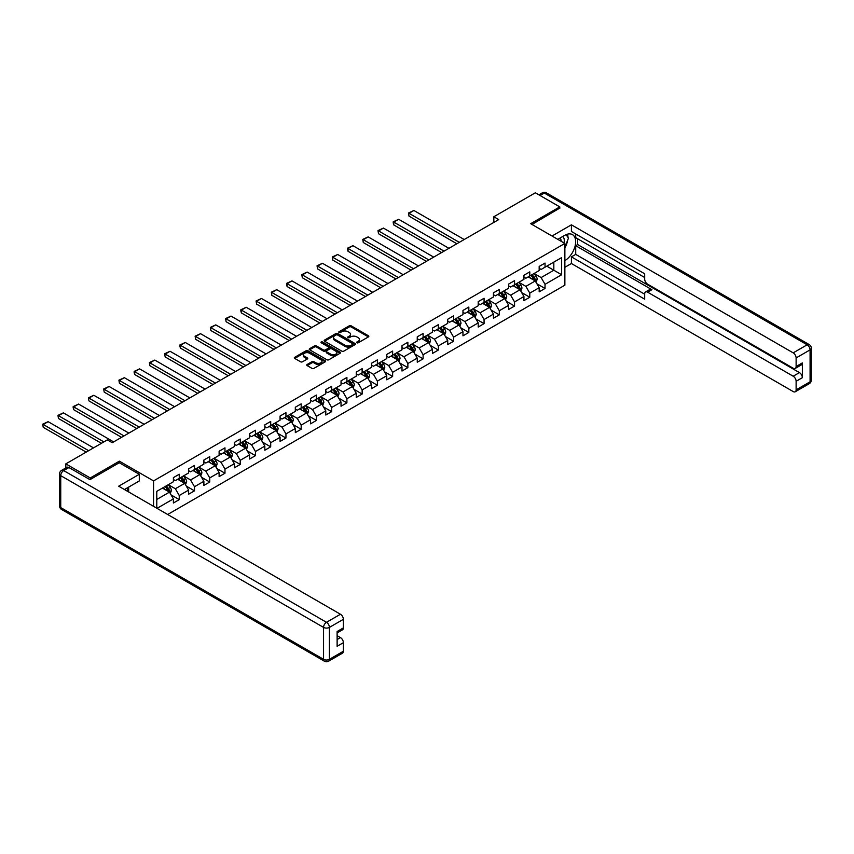 <?xml version="1.0" encoding="UTF-8"?>
<svg xmlns="http://www.w3.org/2000/svg" width="854" height="854" viewBox="0 0 854 854"><rect width="100%" height="100%" fill="white"/><g stroke="black" fill="none" stroke-linecap="round" stroke-linejoin="round"><path stroke-width="1.28" d="M356.897 342.785A0.95 0.544 0 0 0 358.232 342.785L368.426 336.903A1.356 0.779 0 0 0 368.821 336.348A1.356 0.779 0 0 0 368.426 335.793L351.165 325.833A1.356 0.779 0 0 0 349.243 325.833L339.059 331.715A0.95 0.544 0 0 0 340.404 332.484L341.717 331.726A4.345 2.509 0 0 1 347.856 331.726L349.297 332.558A4.345 2.509 0 0 1 350.567 334.33A4.345 2.509 0 0 1 349.297 336.102L347.973 336.86A0.95 0.544 0 0 0 349.318 337.64L350.642 336.871A4.345 2.509 0 0 1 356.769 336.871L358.21 337.704A4.345 2.509 0 0 1 359.481 339.476A4.345 2.509 0 0 1 358.21 341.248L356.897 342.006A0.95 0.544 0 0 0 356.897 342.785L356.897 342.006M307.152 364.477A1.356 0.779 0 0 0 306.746 365.032A1.356 0.779 0 0 0 307.152 365.587L311.988 368.373A1.356 0.779 0 0 0 313.909 368.373L325.225 361.84A1.356 0.779 0 0 0 325.62 361.295A1.356 0.779 0 0 0 325.225 360.74L307.963 350.77A1.356 0.779 0 0 0 306.042 350.77L294.726 357.303A1.356 0.779 0 0 0 294.331 357.858A1.356 0.779 0 0 0 294.726 358.413L300.576 361.786A1.356 0.779 0 0 0 302.497 361.786L307.344 358.99A1.356 0.779 0 0 0 307.739 358.434A1.356 0.779 0 0 0 307.344 357.89L304.44 356.214A3.629 2.092 0 0 1 303.373 354.73A3.629 2.092 0 0 1 305.615 352.798A3.629 2.092 0 0 1 309.564 353.246L320.933 359.812A3.629 2.092 0 0 1 321.99 361.295A3.629 2.092 0 0 1 319.759 363.228A3.629 2.092 0 0 1 315.799 362.769L313.909 361.68A1.356 0.779 0 0 0 311.988 361.68L307.152 364.477L307.152 365.587M119.368 462.804L119.368 461.16L90.246 477.973L65.822 463.871L65.822 467.939M119.368 461.16L153.56 480.909L564.868 243.443L564.868 285.183L167.672 514.492M559.786 208.408L559.786 206.892L530.676 223.695L564.868 243.443M559.786 206.892L535.362 192.79L493.836 216.756L493.836 222.403M65.822 463.871L107.348 439.895L112.226 442.714L498.725 219.585L493.836 216.756M341.813 351.154A1.356 0.779 0 0 0 343.735 351.154L355.05 344.621A1.356 0.779 0 0 0 355.445 344.077A1.356 0.779 0 0 0 355.05 343.522L337.789 333.551A1.356 0.779 0 0 0 335.868 333.551L324.552 340.084A1.356 0.779 0 0 0 324.157 340.639A1.356 0.779 0 0 0 324.552 341.194L341.813 351.154M321.627 342.988A0.95 0.544 0 0 1 322.588 343.127L322.588 341.995L340.138 352.126A1.356 0.779 0 0 1 340.532 352.681A1.356 0.779 0 0 1 340.138 353.236L328.822 359.769A1.356 0.779 0 0 1 326.901 359.769L309.639 349.798L309.639 348.699A1.356 0.779 0 0 0 309.244 349.254A1.356 0.779 0 0 0 309.639 349.798M309.639 348.699L314.486 345.902A1.356 0.779 0 0 1 316.396 345.902L323.399 349.937A1.356 0.779 0 0 0 325.321 349.937L328.534 348.09A1.356 0.779 0 0 0 328.929 347.535A1.356 0.779 0 0 0 328.534 346.98L321.243 342.774A0.95 0.544 0 0 1 322.588 341.995M153.56 506.347L153.56 480.909M171.099 494.925L179.255 499.633L179.255 495.512L188.627 490.1L188.627 494.22L194.488 490.836L194.488 486.716L203.871 481.304L203.871 485.414L209.732 482.03L209.732 477.92L219.115 472.497L219.115 476.617L224.976 473.233L224.976 469.113L234.348 463.701L234.348 467.821L240.22 464.437L240.22 460.317L249.592 454.904L249.592 459.025L255.453 455.641L255.453 451.52L264.836 446.108L264.836 450.218L270.697 446.834L270.697 442.724L280.08 437.301L280.08 441.422L285.941 438.038L285.941 433.917L295.313 428.505L295.313 432.626L301.174 429.242L301.174 425.121L310.557 419.709L310.557 423.819L316.418 420.435L316.418 416.325L325.801 410.902L325.801 415.023L331.662 411.639L331.662 407.518L341.034 402.106L341.034 406.226L346.905 402.842L346.905 398.722L356.278 393.31L356.278 397.43L362.139 394.046L362.139 389.926L371.522 384.513L371.522 388.623L377.383 385.239L377.383 381.13L386.766 375.707L386.766 379.827L392.626 376.443L392.626 372.323L401.999 366.91L401.999 371.031L407.86 367.647L407.86 363.526L417.243 358.114L417.243 362.224L423.104 358.84L423.104 354.73L432.487 349.307L432.487 353.428L438.348 350.044L438.348 345.923L447.72 340.511L447.72 344.632L453.591 341.248L453.591 337.127L462.964 331.715L462.964 335.835L468.825 332.452L468.825 328.331L478.208 322.919L478.208 327.029L484.069 323.645L484.069 319.535L493.452 314.112L493.452 318.232L499.312 314.848L499.312 310.728L508.685 305.316L508.685 309.436L514.546 306.052L514.546 301.932L523.929 296.519L523.929 300.629L529.79 297.245L529.79 293.135L539.173 287.713L539.173 291.833L545.033 288.449L545.033 284.329L561.644 274.742L561.644 257.598L553.83 262.114L553.83 270.227L561.644 274.742M179.255 499.633L173.394 503.017L173.394 498.896L157.029 508.343M156.784 508.205L156.784 491.338L173.394 481.752L173.394 477.632L179.255 474.248L179.255 478.368L188.627 472.956L188.627 468.835L194.488 465.451L194.488 469.572L203.871 464.149L203.871 460.039L209.732 456.655L209.732 460.765L219.115 455.353L219.115 451.232L224.976 447.848L224.976 451.969L234.348 446.557L234.348 442.436L240.22 439.052L240.22 443.173L249.592 437.76L249.592 433.64L255.453 430.256L255.453 434.366L264.836 428.954L264.836 424.844L270.697 421.449L270.697 425.57L280.08 420.157L280.08 416.037L285.941 412.653L285.941 416.773L295.313 411.361L295.313 407.241L301.174 403.857L301.174 407.977L310.557 402.554L310.557 398.444L316.418 395.06L316.418 399.17L325.801 393.758L325.801 389.637L331.662 386.254L331.662 390.374L341.034 384.962L341.034 380.841L346.905 377.457L346.905 381.578L356.278 376.166L356.278 372.045L362.139 368.661L362.139 372.782L371.522 367.359L371.522 363.249L377.383 359.854L377.383 363.975L386.766 358.563L386.766 354.442L392.626 351.058L392.626 355.179L401.999 349.766L401.999 345.646L407.86 342.262L407.86 346.382L417.243 340.959L417.243 336.85L423.104 333.466L423.104 337.576L432.487 332.163L432.487 328.043L438.348 324.659L438.348 328.779L447.72 323.367L447.72 319.247L453.591 315.863L453.591 319.983L462.964 314.571L462.964 310.45L468.825 307.066L468.825 311.187L478.208 305.764L478.208 301.654L484.069 298.27L484.069 302.38L493.452 296.968L493.452 292.847L499.312 289.463L499.312 293.584L508.685 288.172L508.685 284.051L514.546 280.667L514.546 284.788L523.929 279.365L523.929 275.255L529.79 271.871L529.79 275.981L539.173 270.569L539.173 266.448L545.033 263.064L545.033 267.185L561.644 257.598M177.685 479.265L184.72 483.332L175.348 488.744L168.313 484.688M173.394 479.5L175.348 480.621L179.255 478.368M175.348 488.744L179.255 495.512M184.72 483.332L188.627 490.1M192.929 470.469L199.964 474.536L190.581 479.948L183.546 475.881M188.627 470.693L190.581 471.824L194.488 469.572M190.581 479.948L194.488 486.716M199.964 474.536L203.871 481.304M208.173 461.672L215.208 465.729L205.825 471.152L198.79 467.085M203.871 461.897L205.825 463.028L209.732 460.765M205.825 471.152L209.732 477.92M215.208 465.729L219.115 472.497M223.406 452.876L230.441 456.933L221.069 462.345L214.034 458.288M219.115 453.1L221.069 454.221L224.976 451.969M221.069 462.345L224.976 469.113M230.441 456.933L234.348 463.701M238.65 444.069L245.685 448.136L236.312 453.549L229.278 449.492M234.348 444.293L236.312 445.425L240.22 443.173M236.312 453.549L240.22 460.317M245.685 448.136L249.592 454.904M253.894 435.273L260.929 439.33L251.546 444.753L244.511 440.685M249.592 435.497L251.546 436.629L255.453 434.366M251.546 444.753L255.453 451.52M260.929 439.33L264.836 446.108M269.138 426.477L276.173 430.533L266.79 435.946L259.755 431.889M264.836 426.701L266.79 427.833L270.697 425.57M266.79 435.946L270.697 442.724M276.173 430.533L280.08 437.301M284.371 417.67L291.406 421.737L282.033 427.149L274.999 423.093M280.08 417.905L282.033 419.026L285.941 416.773M282.033 427.149L285.941 433.917M291.406 421.737L295.313 428.505M299.615 408.874L306.65 412.941L297.267 418.353L290.232 414.286M295.313 409.098L297.267 410.23L301.174 407.977M297.267 418.353L301.174 425.121M306.65 412.941L310.557 419.709M314.859 400.078L321.894 404.134L312.511 409.557L305.476 405.49M310.557 400.302L312.511 401.433L316.418 399.17M312.511 409.557L316.418 416.325M321.894 404.134L325.801 410.902M330.092 391.281L337.127 395.338L327.755 400.75L320.72 396.694M325.801 391.506L327.755 392.626L331.662 390.374M327.755 400.75L331.662 407.518M337.127 395.338L341.034 402.106M345.336 382.475L352.371 386.542L342.998 391.954L335.964 387.897M341.034 382.699L342.998 383.83L346.905 381.578M342.998 391.954L346.905 398.722M352.371 386.542L356.278 393.31M360.58 373.678L367.615 377.746L358.232 383.158L351.197 379.091M356.278 373.903L358.232 375.034L362.139 372.782M358.232 383.158L362.139 389.926M367.615 377.746L371.522 384.513M375.824 364.882L382.859 368.939L373.476 374.351L366.441 370.294M371.522 365.106L373.476 366.238L377.383 363.975M373.476 374.351L377.383 381.13M382.859 368.939L386.766 375.707M391.057 356.075L398.092 360.142L388.719 365.555L381.685 361.498M386.766 356.31L388.719 357.431L392.626 355.179M388.719 365.555L392.626 372.323M398.092 360.142L401.999 366.91M406.301 347.279L413.336 351.346L403.953 356.758L396.918 352.691M401.999 347.503L403.953 348.635L407.86 346.382M403.953 356.758L407.86 363.526M413.336 351.346L417.243 358.114M421.545 338.483L428.58 342.539L419.197 347.962L412.162 343.895M417.243 338.707L419.197 339.839L423.104 337.576M419.197 347.962L423.104 354.73M428.58 342.539L432.487 349.307M436.778 329.687L443.813 333.743L434.44 339.155L427.406 335.099M432.487 329.911L434.44 331.032L438.348 328.779M434.44 339.155L438.348 345.923M443.813 333.743L447.72 340.511M452.022 320.88L459.057 324.947L449.684 330.359L442.65 326.303M447.72 321.104L449.684 322.236L453.591 319.983M449.684 330.359L453.591 337.127M459.057 324.947L462.964 331.715M467.266 312.084L474.301 316.151L464.918 321.563L457.883 317.496M462.964 312.308L464.918 313.439L468.825 311.187M464.918 321.563L468.825 328.331M474.301 316.151L478.208 322.919M482.51 303.287L489.545 307.344L480.161 312.756L473.127 308.7M478.208 303.512L480.161 304.643L484.069 302.38M480.161 312.756L484.069 319.535M489.545 307.344L493.452 314.112M497.743 294.491L504.778 298.548L495.405 303.96L488.371 299.903M493.452 294.715L495.405 295.836L499.312 293.584M495.405 303.96L499.312 310.728M504.778 298.548L508.685 305.316M512.987 285.684L520.022 289.752L510.639 295.164L503.604 291.097M508.685 285.909L510.639 287.04L514.546 284.788M510.639 295.164L514.546 301.932M520.022 289.752L523.929 296.519M528.231 276.888L535.266 280.945L525.883 286.368L518.848 282.3M523.929 277.112L525.883 278.244L529.79 275.981M525.883 286.368L529.79 293.135M535.266 280.945L539.173 287.713M546.795 266.17L553.83 270.227L541.126 277.561L534.092 273.504M539.173 268.316L541.126 269.437L545.033 267.185M541.126 277.561L545.033 284.329M90.246 477.973L90.246 479.5M156.784 499.462L169.487 492.128L162.452 488.072M169.487 492.128L173.394 498.896M536.878 283.741L545.033 288.449M521.634 292.538L529.79 297.245M506.39 301.345L514.546 306.052M491.157 310.141L499.312 314.848M475.913 318.937L484.069 323.645M460.669 327.733L468.825 332.452M445.425 336.54L453.591 341.248M430.192 345.336L438.348 350.044M414.948 354.132L423.104 358.84M399.704 362.939L407.86 367.647M384.471 371.736L392.626 376.443M369.227 380.532L377.383 385.239M353.983 389.328L362.139 394.046M338.739 398.135L346.905 402.842M323.506 406.931L331.662 411.639M308.262 415.727L316.418 420.435M293.018 424.523L301.174 429.242M277.785 433.33L285.941 438.038M262.541 442.126L270.697 446.834M247.297 450.923L255.453 455.641M232.053 459.73L240.22 464.437M216.82 468.526L224.976 473.233M201.576 477.322L209.732 482.03M186.332 486.118L194.488 490.836M357.271 342.924L358.21 342.379A4.345 2.509 0 0 0 359.481 340.607L359.481 339.476M350.567 334.33L350.567 335.451A4.345 2.509 0 0 1 349.297 337.223L348.357 337.768M368.405 336.914L351.165 326.954A1.356 0.779 0 0 0 349.243 326.954L339.433 332.622M355.05 343.522L355.05 344.621L337.789 334.683A1.356 0.779 0 0 0 335.868 334.683L324.573 341.205M352.649 344.461A0.95 0.544 0 0 0 352.649 343.682L337.501 334.939A0.95 0.544 0 0 0 336.156 334.939L334.768 335.739A4.345 2.509 0 0 0 333.498 337.511A4.345 2.509 0 0 0 334.768 339.284L345.123 345.262A4.345 2.509 0 0 0 351.261 345.262L352.649 344.461L352.649 345.592A0.95 0.544 0 0 0 352.926 345.197L352.926 344.077M333.498 337.511L333.498 338.643A4.345 2.509 0 0 0 334.768 340.415L334.768 339.284M352.649 345.592L351.261 346.393A4.345 2.509 0 0 1 345.123 346.393L334.768 340.415M309.66 349.809L314.486 347.023L314.486 345.902M328.929 347.535L328.929 348.656A1.356 0.779 0 0 1 328.534 349.211L325.321 351.069A1.356 0.779 0 0 1 323.399 351.069L316.396 347.023A1.356 0.779 0 0 0 314.486 347.023M322.588 343.127L340.116 353.246M330.669 354.132A3.629 2.092 0 0 0 334.619 354.591A3.629 2.092 0 0 0 336.86 352.649A3.629 2.092 0 0 0 335.793 351.175L331.79 348.859A1.356 0.779 0 0 0 329.879 348.859L326.666 350.716A1.356 0.779 0 0 0 326.26 351.272A1.356 0.779 0 0 0 326.666 351.827L330.669 354.132L330.669 355.264A3.629 2.092 0 0 0 334.619 355.712A3.629 2.092 0 0 0 336.86 353.78L336.86 352.649M326.26 351.272L326.26 352.403A1.356 0.779 0 0 0 326.666 352.948L326.666 351.827M330.669 355.264L326.666 352.948M321.99 361.295L321.99 362.416A3.629 2.092 0 0 1 319.759 364.359A3.629 2.092 0 0 1 315.799 363.9L313.909 362.811A1.356 0.779 0 0 0 311.988 362.811L307.162 365.597M303.373 354.73L303.373 355.862A3.629 2.092 0 0 0 304.44 357.335L304.44 356.214M307.344 357.89L307.344 358.99L304.44 357.335M325.225 360.74L325.225 361.84L307.963 351.901A1.356 0.779 0 0 0 306.042 351.901L294.747 358.424L294.726 357.303M536.034 282.29L537.198 279.354A3.662 2.114 -120 0 0 536.024 276.237L534.006 273.547M459.303 242.344L409.013 213.308L413.902 210.49L464.192 239.515M530.494 278.201L529.128 276.365M409.013 216.126L408.479 212.998L409.013 216.126L456.858 243.753M530.985 275.298L533.003 277.988A3.662 2.114 60 0 1 534.049 280.187L535.223 279.514A3.662 2.114 -120 0 0 534.177 277.315L532.159 274.625M531.241 275.148L533.472 278.137A1.868 1.078 60 0 1 533.814 278.703L535.223 279.514M408.479 212.998L413.902 210.49M563.971 242.92A8.978 5.188 120 0 0 562.647 236.537M561.11 241.276A6.149 3.555 120 0 0 559.85 238.181A6.149 3.555 120 0 0 559.829 238.17M566.074 234.669L568.476 238.085L564.868 247.393M126.776 488.189L129.029 492.182M557.779 239.355L564.665 235.373A15.543 8.978 120 0 1 572.436 234.604A15.543 8.978 120 0 1 574.859 246.934A15.543 8.978 120 0 1 564.868 260.641M564.868 267.302L571.411 263.523L571.411 256.862L644.685 299.167L644.685 293.861A4.142 2.391 -120 0 1 645.539 291.972A4.142 2.391 -120 0 1 647.61 292.175L793.185 376.219L799.44 372.611A4.142 2.391 60 0 1 802.365 377.681L802.365 362.907A4.142 2.391 60 0 1 801.511 364.807L795.255 368.416A4.142 2.391 -120 0 0 796.12 366.515L796.12 357.943A4.142 2.391 -120 0 0 793.185 352.862L807.158 344.802L544.35 193.068L540.102 195.523M577.667 238.81L577.667 244.564L575.713 245.696L575.713 254.385L571.411 256.862M575.713 233.964L575.713 237.69L644.685 277.507M795.255 368.416A4.142 2.391 -120 0 1 793.185 368.213L647.61 284.168A4.142 2.391 -120 0 1 644.685 279.087L644.685 273.782L571.411 231.477L571.411 224.826L793.185 352.862M552.015 236.024L571.411 224.826M571.411 263.523L793.185 391.559A4.142 2.391 -120 0 0 795.255 391.762A4.142 2.391 -120 0 0 796.12 389.872L796.12 381.29A4.142 2.391 -120 0 0 793.185 376.219M559.786 208.077L531.989 224.463M575.713 245.696L651.912 289.687L647.61 292.175M577.667 244.564L799.44 372.611M575.713 254.385L644.685 294.203M645.539 291.972L649.841 289.485A4.142 2.391 60 0 1 651.912 289.687M564.868 247.852A15.543 8.978 120 0 0 567.686 240.102M567.942 237.327A15.543 8.978 120 0 0 567.558 234.156M68.95 467.533L63.676 470.586A4.142 2.391 -120 0 0 61.605 470.373L66.879 467.33A4.142 2.391 60 0 1 68.95 467.533L89.958 479.66L119.261 462.74L139.298 474.301L139.298 480.962L125.421 488.968A15.543 8.978 120 0 0 124.481 489.555M139.298 474.301L118.685 486.204L340.458 614.25A4.142 2.391 60 0 1 343.383 619.321L343.383 627.893A4.142 2.391 60 0 1 342.529 629.793L337.127 632.91M128.644 490.847L128.644 487.111M337.127 639.518L340.458 637.596A4.142 2.391 60 0 1 343.383 642.678L343.383 651.25A4.142 2.391 60 0 1 342.529 653.15L328.555 661.209A4.142 2.391 -120 0 0 329.409 659.32L343.383 651.25M343.383 627.893L337.127 631.512L337.127 646.286L343.383 642.678M340.458 637.596L337.127 635.686M520.791 291.086L521.954 288.161A3.662 2.114 -120 0 0 520.791 285.044L518.773 282.343M444.059 251.14L393.779 222.104L398.658 219.286L448.948 248.322M515.25 286.997L513.884 285.172M393.779 224.922L393.235 222.926L393.235 221.794L393.779 222.104L393.779 224.922L441.614 252.549M515.741 284.094L517.759 286.784A3.662 2.114 60 0 1 518.805 288.994L519.979 288.31A3.662 2.114 -120 0 0 518.933 286.111L516.916 283.421M515.997 283.944L518.239 286.933A1.868 1.078 60 0 1 518.57 287.499L519.979 288.31M393.235 221.794L398.658 219.286M505.557 299.882L506.71 296.957A3.662 2.114 -120 0 0 505.547 293.84L503.529 291.15M428.825 259.936L378.536 230.911L383.425 228.082L433.704 257.118M500.017 295.794L498.64 293.968M378.536 233.729L378.002 230.591L378.536 233.729L426.381 261.345M500.497 292.901L502.515 295.591A3.662 2.114 60 0 1 503.561 297.79L504.735 297.117A3.662 2.114 -120 0 0 503.689 294.908L501.672 292.217M500.754 292.751L502.995 295.73A1.868 1.078 60 0 1 503.337 296.306L504.735 297.117M378.002 230.591L383.425 228.082M490.313 308.678L491.477 305.753A3.662 2.114 -120 0 0 490.303 302.636L488.285 299.946M413.582 268.732L363.292 239.707L368.181 236.889L418.46 265.914M484.773 304.59L483.407 302.764M363.292 242.525L362.758 239.398L363.292 242.525L411.137 270.152M485.264 301.697L487.282 304.387A3.662 2.114 60 0 1 488.328 306.586L489.502 305.913A3.662 2.114 -120 0 0 488.445 303.714L486.428 301.014M485.52 301.547L487.751 304.536A1.868 1.078 60 0 1 488.093 305.102L489.502 305.913M362.758 239.398L368.181 236.889M475.07 317.485L476.233 314.56A3.662 2.114 -120 0 0 475.07 311.432L473.052 308.742M398.338 277.539L348.058 248.503L352.937 245.685L403.227 274.721M469.529 313.397L468.163 311.561M348.058 251.322L347.514 249.325L347.514 248.194L348.058 248.503L348.058 251.322L395.893 278.948M470.02 310.493L472.038 313.183A3.662 2.114 60 0 1 473.084 315.393L474.258 314.71A3.662 2.114 -120 0 0 473.212 312.511L471.194 309.821M470.276 310.344L472.508 313.333A1.868 1.078 60 0 1 472.849 313.898L474.258 314.71M347.514 248.194L352.937 245.685M459.826 326.281L460.989 323.356A3.662 2.114 -120 0 0 459.826 320.239L457.808 317.549M383.094 286.336L332.814 257.3L337.693 254.481L387.983 283.517M454.296 322.193L452.919 320.367M332.814 260.128L332.281 256.99L332.814 260.128L380.66 287.745M454.776 319.289L456.794 321.99A3.662 2.114 60 0 1 457.84 324.189L459.014 323.506A3.662 2.114 -120 0 0 457.968 321.307L455.951 318.617M455.033 319.15L457.274 322.129A1.868 1.078 60 0 1 457.605 322.695L459.014 323.506M332.281 256.99L337.693 254.481M444.592 335.078L445.756 332.153A3.662 2.114 -120 0 0 444.582 329.036L442.564 326.345M367.861 295.132L317.571 266.106L322.46 263.278L372.739 292.314M439.052 330.989L437.686 329.164M317.571 268.925L317.037 265.797L317.571 268.925L365.416 296.541M439.543 328.096L441.55 330.786A3.662 2.114 60 0 1 442.607 332.985L443.77 332.313A3.662 2.114 -120 0 0 442.724 330.103L440.707 327.413M439.789 327.947L442.03 330.936A1.868 1.078 60 0 1 442.372 331.501L443.77 332.313M317.037 265.797L322.46 263.278M429.348 343.884L430.512 340.949A3.662 2.114 -120 0 0 429.338 337.832L427.331 335.142M352.617 303.939L302.327 274.903L307.216 272.084L357.506 301.11M423.808 339.796L422.442 337.96M302.327 277.721L301.793 274.593L302.327 277.721L350.172 305.348M424.299 336.892L426.317 339.582A3.662 2.114 60 0 1 427.363 341.781L428.537 341.109A3.662 2.114 -120 0 0 427.491 338.91L425.473 336.22M424.555 336.743L426.786 339.732A1.868 1.078 60 0 1 427.128 340.298L428.537 341.109M301.793 274.593L307.216 272.084M414.105 352.681L415.268 349.756A3.662 2.114 -120 0 0 414.105 346.639L412.087 343.938M337.373 312.735L287.093 283.699L291.972 280.881L342.262 309.917M408.575 348.592L407.198 346.767M287.093 286.517L286.549 284.521L286.549 283.389L287.093 283.699L287.093 286.517L334.928 314.144M409.055 345.689L411.073 348.379A3.662 2.114 60 0 1 412.119 350.588L413.293 349.905A3.662 2.114 -120 0 0 412.247 347.706L410.23 345.016M409.312 345.539L411.553 348.528A1.868 1.078 60 0 1 411.884 349.094L413.293 349.905M286.549 283.389L291.972 280.881M398.871 361.477L400.024 358.552A3.662 2.114 -120 0 0 398.861 355.435L396.843 352.745M322.139 321.531L271.85 292.506L276.739 289.677L327.018 318.713M393.331 357.388L391.954 355.563M271.85 295.324L271.316 292.185L271.85 295.324L319.695 322.94M393.811 354.485L395.829 357.185A3.662 2.114 60 0 1 396.875 359.385L398.049 358.712A3.662 2.114 -120 0 0 397.003 356.502L394.986 353.812M394.068 354.346L396.309 357.324A1.868 1.078 60 0 1 396.651 357.901L398.049 358.712M271.316 292.185L276.739 289.677M383.627 370.273L384.791 367.348A3.662 2.114 -120 0 0 383.617 364.231L381.599 361.541M306.896 330.327L256.606 301.302L261.495 298.484L311.774 327.509M378.087 366.185L376.721 364.359M256.606 304.12L256.072 300.992L256.606 304.12L304.451 331.747M378.578 363.292L380.596 365.982A3.662 2.114 60 0 1 381.642 368.181L382.816 367.508A3.662 2.114 -120 0 0 381.759 365.309L379.742 362.608M378.834 363.142L381.065 366.131A1.868 1.078 60 0 1 381.407 366.697L382.816 367.508M256.072 300.992L261.495 298.484M368.384 379.08L369.547 376.144A3.662 2.114 -120 0 0 368.384 373.027L366.366 370.337M291.652 339.134L241.372 310.098L246.251 307.28L296.541 336.305M362.843 374.991L361.477 373.155M241.372 312.916L240.828 310.92L240.828 309.788L241.372 310.098L241.372 312.916L289.207 340.543M363.334 372.088L365.352 374.778A3.662 2.114 60 0 1 366.398 376.988L367.572 376.304A3.662 2.114 -120 0 0 366.526 374.105L364.509 371.415M363.59 371.938L365.822 374.927A1.868 1.078 60 0 1 366.163 375.493L367.572 376.304M240.828 309.788L246.251 307.28M353.14 387.876L354.303 384.951A3.662 2.114 -120 0 0 353.14 381.834L351.122 379.144M276.408 347.93L226.129 318.894L231.007 316.076L281.297 345.112M347.61 383.788L346.233 381.962M226.129 321.723L225.595 318.585L226.129 321.723L273.974 349.339M348.09 380.884L350.108 383.585A3.662 2.114 60 0 1 351.154 385.784L352.328 385.101A3.662 2.114 -120 0 0 351.282 382.902L349.265 380.211M348.347 380.745L350.588 383.724A1.868 1.078 60 0 1 350.919 384.289L352.328 385.101M225.595 318.585L231.007 316.076M337.906 396.672L339.07 393.747A3.662 2.114 -120 0 0 337.896 390.63L335.878 387.94M261.175 356.726L210.885 327.701L215.774 324.872L266.053 353.908M332.366 392.584L331 390.758M210.885 330.519L210.351 327.392L210.885 330.519L258.73 358.136M332.857 389.691L334.864 392.381A3.662 2.114 60 0 1 335.921 394.58L337.084 393.907A3.662 2.114 -120 0 0 336.038 391.698L334.021 389.008M333.103 389.541L335.344 392.53A1.868 1.078 60 0 1 335.686 393.096L337.084 393.907M210.351 327.392L215.774 324.872M322.663 405.479L323.826 402.544A3.662 2.114 -120 0 0 322.652 399.426L320.645 396.736M245.931 365.533L195.641 336.497L200.53 333.679L250.82 362.704M317.122 401.391L315.756 399.555M195.641 339.316L195.107 336.188L195.641 339.316L243.486 366.942M317.613 398.487L319.631 401.177A3.662 2.114 60 0 1 320.677 403.376L321.851 402.704A3.662 2.114 -120 0 0 320.805 400.505L318.788 397.815M317.869 398.338L320.101 401.327A1.868 1.078 60 0 1 320.442 401.892L321.851 402.704M195.107 336.188L200.53 333.679M307.419 414.275L308.582 411.35A3.662 2.114 -120 0 0 307.419 408.233L305.401 405.533M230.687 374.33L180.407 345.294L185.286 342.475L235.576 371.511M301.889 410.187L300.512 408.361M180.407 348.112L179.863 346.116L179.863 344.984L180.407 345.294L180.407 348.112L228.242 375.739M302.369 407.283L304.387 409.973A3.662 2.114 60 0 1 305.433 412.183L306.607 411.5A3.662 2.114 -120 0 0 305.561 409.301L303.544 406.611M302.626 407.134L304.867 410.123A1.868 1.078 60 0 1 305.198 410.689L306.607 411.5M179.863 344.984L185.286 342.475M292.185 423.072L293.338 420.147A3.662 2.114 -120 0 0 292.175 417.03L290.157 414.339M215.454 383.126L165.164 354.1L170.053 351.272L220.332 380.308M286.645 418.983L285.268 417.158M165.164 356.919L164.63 353.78L165.164 356.919L213.009 384.535M287.125 416.079L289.143 418.78A3.662 2.114 60 0 1 290.189 420.979L291.363 420.307A3.662 2.114 -120 0 0 290.317 418.097L288.3 415.407M287.382 415.941L289.623 418.919A1.868 1.078 60 0 1 289.965 419.485L291.363 420.307M164.63 353.78L170.053 351.272M276.942 431.868L278.105 428.943A3.662 2.114 -120 0 0 276.931 425.826L274.913 423.136M200.21 391.922L149.92 362.897L154.809 360.078L205.088 389.104M271.401 427.779L270.035 425.954M149.92 365.715L149.386 362.587L149.92 365.715L197.765 393.331M271.892 424.886L273.91 427.576A3.662 2.114 60 0 1 274.956 429.775L276.13 429.103A3.662 2.114 -120 0 0 275.073 426.904L273.056 424.203M272.148 424.737L274.38 427.726A1.868 1.078 60 0 1 274.721 428.292L276.13 429.103M149.386 362.587L154.809 360.078M261.698 440.675L262.861 437.739A3.662 2.114 -120 0 0 261.698 434.622L259.68 431.932M184.966 400.729L134.686 371.693L139.565 368.875L189.855 397.9M256.157 436.586L254.791 434.75M134.686 374.511L134.142 372.515L134.142 371.383L134.686 371.693L134.686 374.511L182.521 402.138M256.648 433.683L258.666 436.373A3.662 2.114 60 0 1 259.712 438.572L260.886 437.899A3.662 2.114 -120 0 0 259.84 435.7L257.823 433.01M256.905 433.533L259.136 436.522A1.868 1.078 60 0 1 259.477 437.088L260.886 437.899M134.142 371.383L139.565 368.875M246.454 449.471L247.617 446.546A3.662 2.114 -120 0 0 246.454 443.429L244.436 440.739M169.722 409.525L119.443 380.489L124.332 377.671L174.611 406.707M240.924 445.382L239.547 443.557M119.443 383.318L118.909 380.179L119.443 383.318L167.288 410.934M241.404 442.479L243.422 445.169A3.662 2.114 60 0 1 244.468 447.379L245.642 446.695A3.662 2.114 -120 0 0 244.596 444.496L242.579 441.806M241.661 442.34L243.902 445.318A1.868 1.078 60 0 1 244.233 445.884L245.642 446.695M118.909 380.179L124.332 377.671M231.22 458.267L232.384 455.342A3.662 2.114 -120 0 0 231.21 452.225L229.192 449.535M154.489 418.321L104.199 389.296L109.088 386.467L159.367 415.503M225.68 454.179L224.314 452.353M104.199 392.114L103.665 388.986L104.199 392.114L152.044 419.73M226.171 451.286L228.178 453.976A3.662 2.114 60 0 1 229.235 456.175L230.399 455.502A3.662 2.114 -120 0 0 229.352 453.293L227.335 450.602M226.417 451.136L228.658 454.125A1.868 1.078 60 0 1 229 454.691L230.399 455.502M103.665 388.986L109.088 386.467M215.977 467.074L217.14 464.138A3.662 2.114 -120 0 0 215.966 461.021L213.959 458.331M139.245 427.128L88.955 398.092L93.844 395.274L144.134 424.299M210.436 462.985L209.07 461.149M88.955 400.91L88.421 397.783L88.955 400.91L136.8 428.537M210.927 460.082L212.945 462.772A3.662 2.114 60 0 1 213.991 464.971L215.165 464.298A3.662 2.114 -120 0 0 214.119 462.099L212.102 459.399M211.184 459.932L213.415 462.921A1.868 1.078 60 0 1 213.756 463.487L215.165 464.298M88.421 397.783L93.844 395.274M200.733 475.87L201.896 472.945A3.662 2.114 -120 0 0 200.733 469.828L198.715 467.127M124.001 435.924L73.722 406.888L78.6 404.07L128.89 433.106M195.203 471.782L193.826 469.956M73.722 409.706L73.177 407.71L73.177 406.579L73.722 406.888L73.722 409.706L121.556 437.333M195.683 468.878L197.701 471.568A3.662 2.114 60 0 1 198.747 473.778L199.921 473.095A3.662 2.114 -120 0 0 198.875 470.896L196.858 468.205M195.94 468.729L198.181 471.718A1.868 1.078 60 0 1 198.512 472.283L199.921 473.095M73.177 406.579L78.6 404.07M185.499 484.666L186.652 481.741A3.662 2.114 -120 0 0 185.489 478.624L183.471 475.934M103.878 441.902L58.478 415.684L63.367 412.866L113.646 441.902M179.959 480.578L178.582 478.752M58.478 418.513L57.944 415.375L58.478 418.513L101.434 443.311M180.44 477.674L182.457 480.375A3.662 2.114 60 0 1 183.503 482.574L184.677 481.891A3.662 2.114 -120 0 0 183.631 479.692L181.614 477.002M180.696 477.535L182.937 480.514A1.868 1.078 60 0 1 183.279 481.08L184.677 481.891M57.944 415.375L63.367 412.866M170.256 493.463L171.419 490.538A3.662 2.114 -120 0 0 170.245 487.42L168.227 484.73M88.635 450.698L43.234 424.491L48.123 421.673L93.524 447.88M164.715 489.374L163.349 487.549M43.234 427.31L42.7 424.182L43.234 427.31L86.19 452.108M165.206 486.481L167.224 489.171A3.662 2.114 60 0 1 168.27 491.37L169.444 490.698A3.662 2.114 -120 0 0 168.387 488.488L166.37 485.798M165.462 486.332L167.694 489.321A1.868 1.078 60 0 1 168.035 489.886L169.444 490.698M42.7 424.182L48.123 421.673M358.21 342.379L358.21 341.248M347.973 337.64L347.973 336.86M349.297 337.223L349.297 336.102M339.059 332.484L339.059 331.715M349.243 326.954L349.243 325.833M351.165 326.954L351.165 325.833M368.426 336.903L368.426 335.793M324.552 341.194L324.552 340.084M335.868 334.683L335.868 333.551M337.789 334.683L337.789 333.551M345.123 346.393L345.123 345.262M351.261 346.393L351.261 345.262M316.396 347.023L316.396 345.902M323.399 351.069L323.399 349.937M325.321 351.069L325.321 349.937M328.534 349.211L328.534 348.09M340.138 353.236L340.138 352.126M311.988 362.811L311.988 361.68M313.909 362.811L313.909 361.68M315.799 363.9L315.799 362.769M306.042 351.901L306.042 350.77M307.963 351.901L307.963 350.77M534.903 280.742L537.177 279.429M534.177 277.315L536.024 276.237M531.572 278.82L533.003 277.988M796.12 366.515L802.365 362.907M802.365 377.681L796.12 381.29M796.12 389.872L810.083 381.802L810.083 349.873L796.12 357.943M810.083 381.802A4.142 2.391 60 0 1 809.229 383.702A4.142 4.142 0 0 0 811.3 380.105A4.142 2.391 180 0 1 810.083 381.802M810.083 349.873A4.142 2.391 0 0 0 811.3 348.186A4.142 4.142 0 0 0 809.229 344.589A4.142 2.391 -60 0 0 807.158 344.802A4.142 2.391 60 0 1 810.083 349.873M538.885 194.819L542.279 192.865A4.142 2.391 60 0 1 544.35 193.068A4.142 2.391 -60 0 1 546.421 192.865L809.229 344.589M61.605 470.373A4.142 4.142 0 0 0 59.534 473.97A4.142 2.391 180 0 0 60.741 475.657A4.142 2.391 -60 0 1 63.676 470.586L326.484 622.31A4.142 2.391 -60 0 0 323.549 627.391L60.741 475.657L60.741 507.586L323.549 659.32L323.549 627.391A4.142 2.391 -0 0 0 329.409 627.391L329.409 659.32A4.142 2.391 180 0 1 323.549 659.32A4.142 2.391 -60 0 0 324.413 661.209A4.142 4.142 0 0 0 328.555 661.209M343.383 619.321L329.409 627.391A4.142 2.391 -120 0 0 326.484 622.31L340.458 614.25M61.605 509.486A4.142 2.391 -60 0 1 60.741 507.586A4.142 2.391 -0 0 1 59.534 505.888A4.142 4.142 0 0 0 61.605 509.486L324.413 661.209M519.659 289.538L521.933 288.225M518.933 286.111L520.791 285.044M516.328 287.617L517.759 286.784M504.415 298.334L506.689 297.032M503.689 294.908L505.547 293.84M501.084 296.413L502.515 295.591M489.182 307.141L491.445 305.828M488.445 303.714L490.303 302.636M485.841 305.209L487.282 304.387M473.938 315.937L476.212 314.624M473.212 312.511L475.07 311.432M470.607 314.016L472.038 313.183M458.694 324.733L460.968 323.42M457.968 321.307L459.826 320.239M455.363 322.812L456.794 321.99M443.461 333.54L445.724 332.227M442.724 330.103L444.582 329.036M440.12 331.608L441.55 330.786M428.217 342.337L430.491 341.024M427.491 338.91L429.338 337.832M424.886 340.415L426.317 339.582M412.973 351.133L415.247 349.82M412.247 347.706L414.105 346.639M409.642 349.211L411.073 348.379M397.729 359.929L400.003 358.627M397.003 356.502L398.861 355.435M394.399 358.007L395.829 357.185M382.496 368.736L384.759 367.423M381.759 365.309L383.617 364.231M379.155 366.804L380.596 365.982M367.252 377.532L369.526 376.219M366.526 374.105L368.384 373.027M363.921 375.611L365.352 374.778M352.008 386.328L354.282 385.015M351.282 382.902L353.14 381.834M348.678 384.407L350.108 383.585M336.775 395.135L339.038 393.822M336.038 391.698L337.896 390.63M333.434 393.203L334.864 392.381M321.531 403.931L323.805 402.618M320.805 400.505L322.652 399.426M318.2 402.01L319.631 401.177M306.287 412.728L308.561 411.414M305.561 409.301L307.419 408.233M302.957 410.806L304.387 409.973M291.043 421.524L293.317 420.221M290.317 418.097L292.175 417.03M287.713 419.602L289.143 418.78M275.81 430.331L278.073 429.018M275.073 426.904L276.931 425.826M272.469 428.398L273.91 427.576M260.566 439.127L262.84 437.814M259.84 435.7L261.698 434.622M257.235 437.205L258.666 436.373M245.322 447.923L247.596 446.61M244.596 444.496L246.454 443.429M241.992 446.001L243.422 445.169M230.089 456.73L232.352 455.417M229.352 453.293L231.21 452.225M226.748 454.798L228.178 453.976M214.845 465.526L217.119 464.213M214.119 462.099L215.966 461.021M211.514 463.594L212.945 462.772M199.601 474.322L201.875 473.009M198.875 470.896L200.733 469.828M196.271 472.401L197.701 471.568M184.357 483.118L186.631 481.816M183.631 479.692L185.489 478.624M181.027 481.197L182.457 480.375M169.124 491.925L171.387 490.612M168.387 488.488L170.245 487.42M165.783 489.993L167.224 489.171M795.255 391.762L809.229 383.702M811.3 380.105L811.3 348.186M546.421 192.865A4.142 4.142 0 0 0 542.279 192.865M59.534 473.97L59.534 505.888"/></g></svg>
